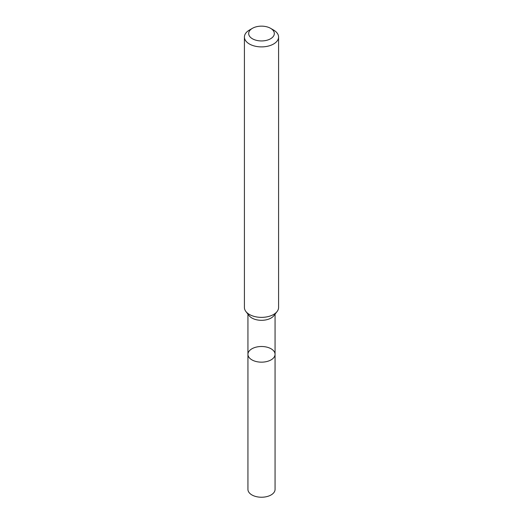 <?xml version="1.0" encoding="UTF-8"?>
<svg xmlns="http://www.w3.org/2000/svg" width="523" height="523" viewBox="0 0 523 523"><rect width="100%" height="100%" fill="white"/><g stroke="black" fill="none" stroke-linecap="round" stroke-linejoin="round"><path stroke-width="0.78" d="M244.418 37.035L244.418 307.504A17.082 9.865 -0 0 0 245.908 311.531A17.082 9.865 -0 0 0 273.581 314.48A17.082 9.865 -0 0 0 277.092 311.531A17.082 9.865 -0 0 0 278.582 307.504L278.582 37.035A17.082 9.865 180 0 1 273.581 44.004A17.082 9.865 180 0 1 254.963 46.142A17.082 9.865 180 0 1 244.418 37.035A17.082 9.865 180 0 1 249.419 30.059L252.439 28.314A12.814 7.394 180 0 1 270.561 28.314A12.814 7.394 180 0 1 270.561 38.774A12.814 7.394 180 0 1 252.439 38.774A12.814 7.394 180 0 1 252.439 28.314M270.561 28.314L273.581 30.059A17.082 9.865 180 0 1 278.582 37.035M277.092 311.531L273.875 315.683A13.559 7.825 180 0 1 271.091 318.023A13.559 7.825 180 0 1 249.125 315.683L245.908 311.531M275.059 354.326A13.559 7.825 180 0 1 271.091 359.863A13.559 7.825 180 0 1 256.309 361.563A13.559 7.825 180 0 1 247.941 354.326A13.559 7.825 180 0 1 251.909 348.795A13.559 7.825 180 0 1 266.691 347.095A13.559 7.825 180 0 1 275.059 354.326A13.559 7.825 180 0 1 271.091 359.863A13.559 7.825 180 0 1 256.309 361.563A13.559 7.825 180 0 1 247.941 354.326L247.941 489.404A13.559 7.825 180 0 0 256.309 496.634A13.559 7.825 180 0 0 271.091 494.941A13.559 7.825 180 0 0 275.059 489.404L275.059 314.16M247.941 314.16L247.941 354.326"/></g></svg>
